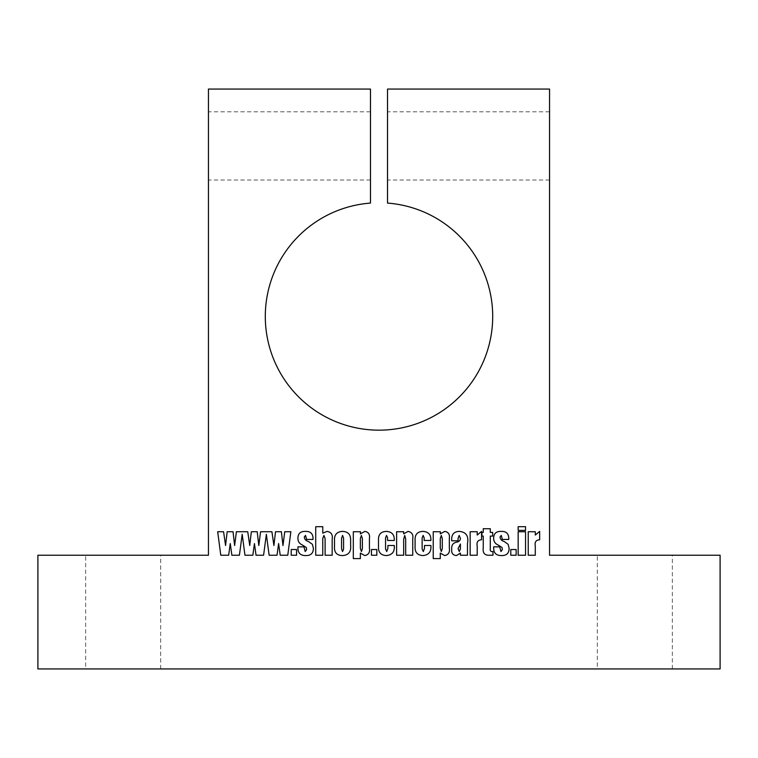 <?xml version="1.0" encoding="UTF-8"?>
<svg xmlns="http://www.w3.org/2000/svg" width="758" height="758" viewBox="0 0 758 758"><rect width="100%" height="100%" fill="white"/><g stroke="black" fill="none" stroke-linecap="round" stroke-linejoin="round"><path stroke-width="0.57" stroke-dasharray="3.79 2.84" d="M387.528 145.915L387.528 180.025L387.528 145.915M549.55 145.915L549.55 180.025L549.55 145.915M208.45 145.915L208.45 180.025L208.45 145.915M370.473 145.915L370.473 180.025L370.473 145.915M85.654 668.935L160.696 668.935L85.654 668.935L85.654 555.235L160.696 555.235L85.654 555.235M160.696 668.935L160.696 555.235M597.304 668.935L672.346 668.935L597.304 668.935L597.304 555.235L672.346 555.235L597.304 555.235M672.346 668.935L672.346 555.235M265.3 316.465A113.7 113.7 0 0 0 379 430.165A113.7 113.7 0 0 0 492.7 316.465A113.7 113.7 0 0 0 387.528 203.087L387.528 89.065L549.55 89.065L549.55 555.235L720.1 555.235L720.1 668.935L37.9 668.935L37.9 555.235L208.45 555.235L208.45 89.065L370.473 89.065L370.473 203.087A113.7 113.7 0 0 0 265.3 316.465M291.205 549.531L296.577 549.531L296.577 555.235L291.205 555.235L291.205 549.531M239.414 555.235L231.863 555.235L230.271 543.562L228.67 555.235L220.786 555.235L217.679 531.737L223.572 531.737L225.571 545.514L227.163 531.737L233.038 531.737L234.629 545.514L236.392 531.737L247.743 531.737L249.742 545.514L251.334 531.737L257.208 531.737L258.81 545.514L260.572 531.737L271.914 531.737L273.913 545.514L275.505 531.737L281.379 531.737L282.98 545.514L284.743 531.737L290.873 531.737L287.765 555.235L280.204 555.235L278.612 543.562L277.021 555.235L269.128 555.235L266.361 534.276L263.585 555.235L256.033 555.235L254.442 543.562L252.85 555.235L244.957 555.235L242.19 534.276L239.414 555.235M528.241 531.737L535.29 531.737L535.29 535.063L539.649 531.396L539.649 539.791C535.982 539.99 534.523 542.093 535.29 546.082L535.29 555.235L528.241 555.235L528.241 531.737M518.159 531.737L525.55 531.737L525.55 555.235L518.159 555.235L518.159 531.737M518.159 526.696L525.55 526.696L525.55 530.392L518.159 530.392L518.159 526.696M510.778 549.531L516.151 549.531L516.151 555.235L510.778 555.235L510.778 549.531M508.76 538.066L508.76 539.459L502.383 539.459L501.256 535.423L500.034 537.015C500.289 539.289 501.644 540.767 504.117 541.458L508.135 544.31L509.101 548.224C509.139 553.132 506.666 555.576 501.682 555.567C496.348 555.69 493.666 553.15 493.657 547.977L493.657 546.84L499.702 546.84L500.943 551.54L502.383 549.559L502.014 547.456L498.006 544.955C495.116 543.638 493.666 541.43 493.657 538.322C493.695 533.594 496.158 531.292 501.038 531.396C505.965 531.216 508.542 533.433 508.76 538.066M483.244 528.714L490.293 528.714L490.293 532.4L492.643 532.4L492.643 536.096L490.293 536.096L490.293 548.688C489.943 550.876 490.833 551.833 492.984 551.54L492.984 555.235L489.99 555.235C484.836 555.614 482.581 553.198 483.244 547.987L483.244 536.096L481.908 536.096L481.908 532.4L483.244 532.4L483.244 528.714M470.149 531.737L477.208 531.737L477.208 535.063L481.567 531.396L481.567 539.791C477.891 539.99 476.441 542.093 477.208 546.082L477.208 555.235L470.149 555.235L470.149 531.737M458.069 538.332L458.069 540.795L451.692 540.795L451.692 539.241C451.702 534.077 454.336 531.462 459.585 531.396C466.217 532.173 468.842 536.2 467.468 543.486L467.468 555.235L460.419 555.235L460.419 553.084L456.458 555.567C453.076 555.273 451.484 553.397 451.692 549.92L451.692 547.996C451.673 544.86 453.275 542.927 456.506 542.188C458.96 541.79 460.258 540.52 460.419 538.388L459.187 535.423L458.069 538.332M459.301 551.54L460.419 548.906L460.419 544.017L458.069 548.621L459.301 551.54M433.225 531.737L440.389 531.737L440.275 533.859L444.766 531.396C448.385 532.05 449.911 534.343 449.333 538.265L449.333 548.1C450.006 552.307 448.461 554.799 444.681 555.567L440.275 553.103L440.275 558.589L433.225 558.589L433.225 531.737M441.327 551.54L442.284 548.669L442.284 538.54L441.308 535.423L440.275 538.54L440.275 548.337L441.327 551.54M422.917 531.396C428.526 531.737 431.179 534.76 430.876 540.463L424.158 540.463L424.158 537.81L423.135 535.423L422.14 537.867L422.14 549.01L423.324 551.54L424.489 548.347L424.489 545.495L430.876 545.495C431.482 551.625 428.857 554.979 423.011 555.567C417.355 555.292 414.721 552.231 415.09 546.395L415.09 539.762C414.948 534.428 417.554 531.633 422.917 531.396M396.624 531.737L403.673 531.737L403.673 533.831L408.041 531.396C411.85 532.116 413.413 534.598 412.74 538.824L412.74 555.235L405.691 555.235L405.691 538.929L404.734 535.423L403.673 539.317L403.673 555.235L396.624 555.235L396.624 531.737M386.324 531.396C391.933 531.737 394.586 534.76 394.274 540.463L387.565 540.463L387.565 537.81L386.542 535.423L385.547 537.867L385.547 549.01L386.732 551.54L387.897 548.347L387.897 545.495L394.274 545.495C394.89 551.625 392.265 554.979 386.409 555.567C380.762 555.292 378.119 552.231 378.498 546.395L378.498 539.762C378.346 534.428 380.961 531.633 386.324 531.396M371.448 549.531L376.821 549.531L376.821 555.235L371.448 555.235L371.448 549.531M353.313 531.737L360.486 531.737L360.363 533.859L364.863 531.396C368.483 532.05 370.008 534.343 369.43 538.265L369.43 548.1C370.103 552.307 368.549 554.799 364.778 555.567L360.363 553.103L360.363 558.589L353.313 558.589L353.313 531.737M361.424 551.54L362.381 548.669L362.381 538.54L361.405 535.423L360.363 538.54L360.363 548.337L361.424 551.54M342.351 531.396C347.96 531.557 350.717 534.428 350.632 540.009L350.632 545.722C351.191 551.833 348.528 555.112 342.644 555.567C336.789 555.491 334.079 552.468 334.515 546.499L334.515 540.52C334.183 534.807 336.798 531.765 342.351 531.396M342.569 551.54L343.582 549.086L343.582 538.189L342.588 535.423L341.564 538.189L341.564 548.849L342.569 551.54M315.716 526.696L322.766 526.696L322.766 533.13L327.058 531.396C331.17 532.069 332.876 534.627 332.165 539.09L332.165 555.235L325.116 555.235L325.116 538.654L323.941 535.423L322.766 538.426L322.766 555.235L315.716 555.235L315.716 526.696M313.026 538.066L313.026 539.459L306.649 539.459L305.521 535.423L304.299 537.015C304.545 539.289 305.91 540.767 308.383 541.458L312.4 544.31L313.367 548.224C313.405 553.132 310.932 555.576 305.948 555.567C300.613 555.69 297.932 553.15 297.922 547.977L297.922 546.84L303.958 546.84L305.209 551.54L306.649 549.559L306.279 547.456L302.271 544.955C299.382 543.638 297.932 541.43 297.922 538.322C297.96 533.594 300.424 531.292 305.303 531.396C310.23 531.216 312.808 533.433 313.026 538.066M549.55 180.025L387.528 180.025M370.473 180.025L208.45 180.025M370.473 111.805L208.45 111.805M549.55 111.805L387.528 111.805"/><path stroke-width="1.14" d="M265.3 316.465A113.7 113.7 0 0 0 379 430.165A113.7 113.7 0 0 0 492.7 316.465A113.7 113.7 0 0 0 387.528 203.087L387.528 89.065L549.55 89.065L549.55 555.235L720.1 555.235L720.1 668.935L37.9 668.935L37.9 555.235L208.45 555.235L208.45 89.065L370.473 89.065L370.473 203.087A113.7 113.7 0 0 0 265.3 316.465M315.716 526.696L322.766 526.696L322.766 533.13L327.058 531.396C331.17 532.069 332.876 534.627 332.165 539.09L332.165 555.235L325.116 555.235L325.116 538.654L323.941 535.423L322.766 538.426L322.766 555.235L315.716 555.235L315.716 526.696M353.313 531.737L360.486 531.737L360.363 533.859L364.863 531.396C368.483 532.05 370.008 534.343 369.43 538.265L369.43 548.1C370.103 552.307 368.549 554.799 364.778 555.567L360.363 553.103L360.363 558.589L353.313 558.589L353.313 531.737M386.324 531.396C391.933 531.737 394.586 534.76 394.274 540.463L387.565 540.463L387.565 537.81L386.542 535.423L385.547 537.867L385.547 549.01L386.732 551.54L387.897 548.347L387.897 545.495L394.274 545.495C394.89 551.625 392.265 554.979 386.409 555.567C380.762 555.292 378.119 552.231 378.498 546.395L378.498 539.762C378.346 534.428 380.961 531.633 386.324 531.396M422.917 531.396C428.526 531.737 431.179 534.76 430.876 540.463L424.158 540.463L424.158 537.81L423.135 535.423L422.14 537.867L422.14 549.01L423.324 551.54L424.489 548.347L424.489 545.495L430.876 545.495C431.482 551.625 428.857 554.979 423.011 555.567C417.355 555.292 414.721 552.231 415.09 546.395L415.09 539.762C414.948 534.428 417.554 531.633 422.917 531.396M458.069 538.332L458.069 540.795L451.692 540.795L451.692 539.241C451.702 534.077 454.336 531.462 459.585 531.396C466.217 532.173 468.842 536.2 467.468 543.486L467.468 555.235L460.419 555.235L460.419 553.084L456.458 555.567C453.076 555.273 451.484 553.397 451.692 549.92L451.692 547.996C451.673 544.86 453.275 542.927 456.506 542.188C458.96 541.79 460.258 540.52 460.419 538.388L459.187 535.423L458.069 538.332M483.244 528.714L490.293 528.714L490.293 532.4L492.643 532.4L492.643 536.096L490.293 536.096L490.293 548.688C489.943 550.876 490.833 551.833 492.984 551.54L492.984 555.235L489.99 555.235C484.836 555.614 482.581 553.198 483.244 547.987L483.244 536.096L481.908 536.096L481.908 532.4L483.244 532.4L483.244 528.714M510.778 549.531L516.151 549.531L516.151 555.235L510.778 555.235L510.778 549.531M518.159 531.737L525.55 531.737L525.55 555.235L518.159 555.235L518.159 531.737M229.371 550.119L228.67 555.235L220.786 555.235L217.679 531.737L223.572 531.737L225.571 545.514L227.163 531.737L233.038 531.737L234.629 545.514L236.392 531.737L247.743 531.737L249.742 545.514L251.334 531.737L257.208 531.737L258.81 545.514L260.572 531.737L271.914 531.737L273.913 545.514L275.505 531.737L281.379 531.737L282.98 545.514L284.743 531.737L290.873 531.737L287.765 555.235L280.204 555.235L278.612 543.562L277.021 555.235L269.128 555.235L266.361 534.276L263.585 555.235L256.033 555.235L254.442 543.562L252.85 555.235L244.957 555.235L242.19 534.276L239.414 555.235L231.863 555.235L230.271 543.562L229.371 550.119M291.205 549.531L296.577 549.531L296.577 555.235L291.205 555.235L291.205 549.531M528.241 531.737L535.29 531.737L535.29 535.063L539.649 531.396L539.649 539.791C535.982 539.99 534.523 542.093 535.29 546.082L535.29 555.235L528.241 555.235L528.241 531.737M518.159 526.696L525.55 526.696L525.55 530.392L518.159 530.392L518.159 526.696M508.76 538.066L508.76 539.459L502.383 539.459L501.256 535.423L500.034 537.015C500.289 539.289 501.644 540.767 504.117 541.458L508.135 544.31L509.101 548.224C509.139 553.132 506.666 555.576 501.682 555.567C496.348 555.69 493.666 553.15 493.657 547.977L493.657 546.84L499.702 546.84L500.943 551.54L502.383 549.559L502.014 547.456L498.006 544.955C495.116 543.638 493.666 541.43 493.657 538.322C493.695 533.594 496.158 531.292 501.038 531.396C505.965 531.216 508.542 533.433 508.76 538.066M470.149 531.737L477.208 531.737L477.208 535.063L481.567 531.396L481.567 539.791C477.891 539.99 476.441 542.093 477.208 546.082L477.208 555.235L470.149 555.235L470.149 531.737M433.225 531.737L440.389 531.737L440.275 533.859L444.766 531.396C448.385 532.05 449.911 534.343 449.333 538.265L449.333 548.1C450.006 552.307 448.461 554.799 444.681 555.567L440.275 553.103L440.275 558.589L433.225 558.589L433.225 531.737M396.624 531.737L403.673 531.737L403.673 533.831L408.041 531.396C411.85 532.116 413.413 534.598 412.74 538.824L412.74 555.235L405.691 555.235L405.691 538.929L404.734 535.423L403.673 539.317L403.673 555.235L396.624 555.235L396.624 531.737M371.448 549.531L376.821 549.531L376.821 555.235L371.448 555.235L371.448 549.531M342.351 531.396C347.96 531.557 350.717 534.428 350.632 540.009L350.632 545.722C351.191 551.833 348.528 555.112 342.644 555.567C336.789 555.491 334.079 552.468 334.515 546.499L334.515 540.52C334.183 534.807 336.798 531.765 342.351 531.396M313.026 538.066L313.026 539.459L306.649 539.459L305.521 535.423L304.299 537.015C304.545 539.289 305.91 540.767 308.383 541.458L312.4 544.31L313.367 548.224C313.405 553.132 310.932 555.576 305.948 555.567C300.613 555.69 297.932 553.15 297.922 547.977L297.922 546.84L303.958 546.84L305.209 551.54L306.649 549.559L306.279 547.456L302.271 544.955C299.382 543.638 297.932 541.43 297.922 538.322C297.96 533.594 300.424 531.292 305.303 531.396C310.23 531.216 312.808 533.433 313.026 538.066M460.419 548.906L460.419 544.017L458.069 548.621L459.301 551.54L460.419 548.906M442.284 548.669L442.284 538.54L441.308 535.423L440.275 538.54L440.275 548.337L441.327 551.54L442.284 548.669M362.381 548.669L362.381 538.54L361.405 535.423L360.363 538.54L360.363 548.337L361.424 551.54L362.381 548.669M343.582 549.086L343.582 538.189L342.588 535.423L341.564 538.189L341.564 548.849L342.569 551.54L343.582 549.086"/></g></svg>
